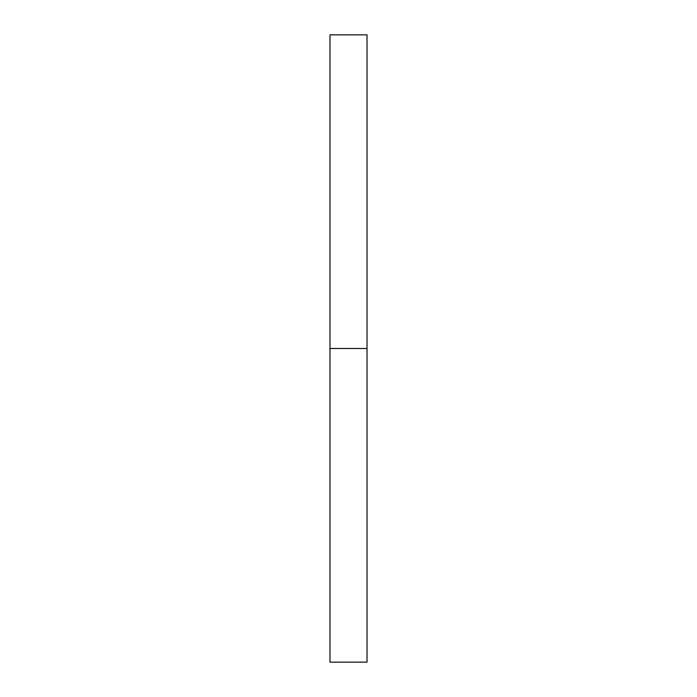 <?xml version="1.0" encoding="UTF-8"?>
<svg xmlns="http://www.w3.org/2000/svg" width="697" height="697" viewBox="0 0 697 697"><rect width="100%" height="100%" fill="white"/><g stroke="black" fill="none" stroke-linecap="round" stroke-linejoin="round"><path stroke-width="1.05" d="M329.977 662.15L329.977 34.85L329.977 348.5L367.023 348.5L367.023 34.85L367.023 348.5L329.977 348.5L329.977 662.15L367.023 662.15L367.023 348.5L367.023 662.15M329.977 34.85L367.023 34.85"/></g></svg>
